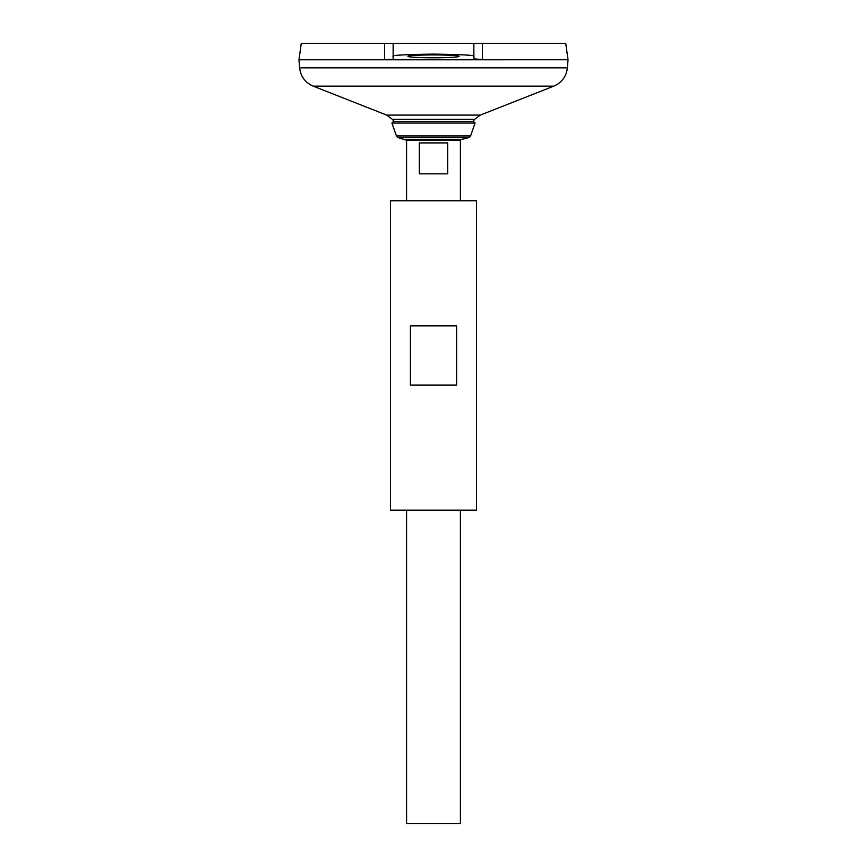 <?xml version="1.0" encoding="UTF-8"?>
<svg xmlns="http://www.w3.org/2000/svg" width="867" height="867" viewBox="0 0 867 867"><rect width="100%" height="100%" fill="white"/><g stroke="black" fill="none" stroke-linecap="round" stroke-linejoin="round"><path stroke-width="1.3" d="M393.141 59.389L384.536 59.563L384.612 43.35L301.272 43.35L298.963 59.769L568.037 59.769L298.963 59.79L299.624 67.864L567.376 67.864C566.324 76.524 561.805 82.614 553.807 86.136L313.193 86.136C305.195 82.614 300.676 76.524 299.624 67.864M482.388 43.35L482.464 59.563L473.859 58.858L473.859 43.35L565.728 43.35L568.037 59.769L567.376 67.864M384.536 59.563L482.464 59.563M393.141 58.858L393.141 43.35L384.612 43.35L473.859 43.35M313.193 86.136L386.704 115.094L392.339 119.299L474.661 119.299A52.378 52.378 0 0 1 472.927 121.391M406.59 510.186L406.59 823.65L460.41 823.65L460.41 510.186M406.59 200.754L406.59 140.216L460.41 140.216L460.41 200.754M447.675 142.903L447.675 173.844L419.325 173.844L419.325 142.903L447.675 142.903M391.917 123.06L475.083 123.06L473.458 121.391L393.542 121.391L391.917 123.06L396.425 135.935L398.321 137.658L406.59 140.216M393.141 56.355C390.844 55.293 404.304 54.545 433.5 54.112C462.696 54.545 476.156 55.293 473.859 56.355M433.5 54.935C440.978 54.881 458.708 55.304 459.066 56.355C458.708 57.406 440.978 57.829 433.5 57.775C426.022 57.829 408.292 57.406 407.934 56.355C408.292 55.304 426.022 54.881 433.5 54.935M390.453 510.186L476.547 510.186L476.547 200.754L390.453 200.754L390.453 510.186M410.394 385.067L410.394 325.873L456.606 325.873L456.606 385.067L410.394 385.067M386.704 115.094L480.296 115.094L474.661 119.299M406.081 139.565L460.919 139.565L460.41 140.216M398.321 137.658L468.679 137.658L460.919 139.565M396.425 135.935L470.575 135.935L468.679 137.658M392.339 119.299A52.378 52.378 0 0 0 394.073 121.391M480.296 115.094L553.807 86.136M470.575 135.935L475.083 123.06"/></g></svg>
